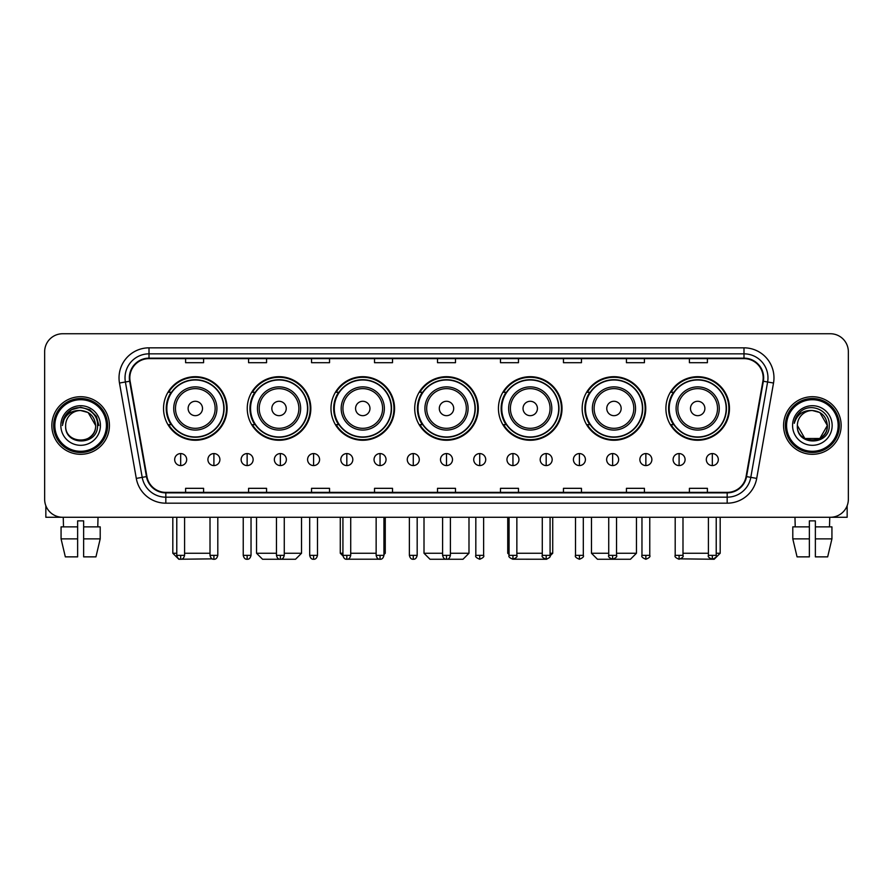 <?xml version="1.0" encoding="UTF-8"?>
<svg xmlns="http://www.w3.org/2000/svg" width="893" height="893" viewBox="0 0 893 893"><rect width="100%" height="100%" fill="white"/><g stroke="black" fill="none" stroke-linecap="round" stroke-linejoin="round"><path stroke-width="1.34" d="M665.899 408.469A31.791 31.791 0 0 0 697.69 440.26A31.791 31.791 0 0 0 729.469 408.469A31.791 31.791 0 0 0 697.69 376.69A31.791 31.791 0 0 0 665.899 408.469M582.169 408.469A31.791 31.791 0 0 0 613.96 440.26A31.791 31.791 0 0 0 645.751 408.469A31.791 31.791 0 0 0 613.96 376.69A31.791 31.791 0 0 0 582.169 408.469M498.439 408.469A31.791 31.791 0 0 0 530.23 440.26A31.791 31.791 0 0 0 562.021 408.469A31.791 31.791 0 0 0 530.23 376.69A31.791 31.791 0 0 0 498.439 408.469M414.709 408.469A31.791 31.791 0 0 0 446.5 440.26A31.791 31.791 0 0 0 478.291 408.469A31.791 31.791 0 0 0 446.5 376.69A31.791 31.791 0 0 0 414.709 408.469M330.979 408.469A31.791 31.791 0 0 0 362.77 440.26A31.791 31.791 0 0 0 394.561 408.469A31.791 31.791 0 0 0 362.77 376.69A31.791 31.791 0 0 0 330.979 408.469M247.249 408.469A31.791 31.791 0 0 0 279.04 440.26A31.791 31.791 0 0 0 310.831 408.469A31.791 31.791 0 0 0 279.04 376.69A31.791 31.791 0 0 0 247.249 408.469M163.531 408.469A31.791 31.791 0 0 0 195.31 440.26A31.791 31.791 0 0 0 227.101 408.469A31.791 31.791 0 0 0 195.31 376.69A31.791 31.791 0 0 0 163.531 408.469M171.155 424.666A29.089 29.089 0 0 1 171.155 392.284M254.873 424.666A29.089 29.089 0 0 1 254.873 392.284M338.603 424.666A29.089 29.089 0 0 1 338.603 392.284M422.333 424.666A29.089 29.089 0 0 1 422.333 392.284M506.063 424.666A29.089 29.089 0 0 1 506.063 392.284M589.793 424.666A29.089 29.089 0 0 1 589.793 392.284M673.523 424.666A29.089 29.089 0 0 1 673.523 392.284M44.65 351.73L44.65 499.276A17.994 17.994 0 0 0 62.644 517.27L830.356 517.27A17.994 17.994 0 0 0 848.35 499.276L848.35 351.73A17.994 17.994 0 0 0 830.356 333.748L62.644 333.748A17.994 17.994 0 0 0 44.65 351.73L44.65 499.276M51.85 425.503A28.788 28.788 0 0 0 80.638 454.303A28.788 28.788 0 0 0 109.426 425.503A28.788 28.788 0 0 0 80.638 396.715A28.788 28.788 0 0 0 51.85 425.503A28.788 28.788 0 0 0 80.638 454.303A28.788 28.788 0 0 0 109.426 425.503A28.788 28.788 0 0 0 80.638 396.715A28.788 28.788 0 0 0 51.85 425.503M783.574 425.503A28.788 28.788 0 0 0 812.362 454.303A28.788 28.788 0 0 0 841.15 425.503A28.788 28.788 0 0 0 812.362 396.715A28.788 28.788 0 0 0 783.574 425.503A28.788 28.788 0 0 0 812.362 454.303A28.788 28.788 0 0 0 841.15 425.503A28.788 28.788 0 0 0 812.362 396.715A28.788 28.788 0 0 0 783.574 425.503M129.82 377.828A19.188 19.188 0 0 1 149.008 358.629L743.992 358.629A19.188 19.188 0 0 1 762.89 381.155L746.079 476.527A19.188 19.188 0 0 1 727.17 492.378L165.83 492.378A19.188 19.188 0 0 1 146.921 476.527L130.11 381.155A19.188 19.188 0 0 1 129.82 377.828M129.34 377.828A19.668 19.668 0 0 0 129.641 381.244L146.452 476.605A19.668 19.668 0 0 0 165.83 492.858L727.17 492.858A19.668 19.668 0 0 0 746.548 476.605L763.359 381.244A19.668 19.668 0 0 0 743.992 358.149L149.008 358.149A19.668 19.668 0 0 0 129.34 377.828M119.483 383.03A29.994 29.994 0 0 1 149.008 347.835L743.992 347.835A29.994 29.994 0 0 1 773.517 383.03L756.706 478.402A29.994 29.994 0 0 1 727.17 503.183L165.83 503.183A29.994 29.994 0 0 1 136.294 478.402L119.483 383.03L125.388 381.992A23.988 23.988 0 0 1 149.008 353.84L743.992 353.84A23.988 23.988 0 0 1 767.612 381.992L750.801 477.353A23.988 23.988 0 0 1 727.17 497.178L165.83 497.178A23.988 23.988 0 0 1 142.199 477.353L125.388 381.992A23.988 23.988 0 0 1 125.02 377.828M830.356 333.748L62.644 333.748M62.644 517.27L830.356 517.27M848.35 499.276L848.35 351.73M746.548 476.605L750.801 477.353L767.612 381.992L773.517 383.03M437.503 358.629L437.503 362.692L455.497 362.692L455.497 358.629M374.524 358.629L374.524 362.692L392.518 362.692L392.518 358.629M311.545 358.629L311.545 362.692L329.539 362.692L329.539 358.629M248.578 358.629L248.578 362.692L266.572 362.692L266.572 358.629M185.599 358.629L185.599 362.692L203.593 362.692L203.593 358.629M500.482 358.629L500.482 362.692L518.476 362.692L518.476 358.629M563.461 358.629L563.461 362.692L581.455 362.692L581.455 358.629M626.428 358.629L626.428 362.692L644.422 362.692L644.422 358.629M689.407 358.629L689.407 362.692L707.401 362.692L707.401 358.629M455.497 492.378L455.497 488.326L437.503 488.326L437.503 492.378M392.518 492.378L392.518 488.326L374.524 488.326L374.524 492.378M329.539 492.378L329.539 488.326L311.545 488.326L311.545 492.378M266.572 492.378L266.572 488.326L248.578 488.326L248.578 492.378M203.593 492.378L203.593 488.326L185.599 488.326L185.599 492.378M518.476 492.378L518.476 488.326L500.482 488.326L500.482 492.378M581.455 492.378L581.455 488.326L563.461 488.326L563.461 492.378M644.422 492.378L644.422 488.326L626.428 488.326L626.428 492.378M707.401 492.378L707.401 488.326L689.407 488.326L689.407 492.378M45.844 505.739L45.844 517.27L115.42 517.27M61.07 526.87L61.07 538.87L65.334 556.864L61.07 538.87L61.07 526.87L77.635 526.87L77.635 520.876L83.641 520.876L83.641 526.87L100.206 526.87L100.206 538.87L95.942 556.864L100.206 538.87L83.641 538.87L83.641 526.87L83.641 556.864L95.942 556.864M98.029 517.27L97.772 526.87M77.635 526.87L77.635 556.864L65.334 556.864M61.07 538.87L77.635 538.87M63.247 517.27L63.503 526.87M106.423 425.503A25.785 25.785 0 0 0 80.638 399.718A25.785 25.785 0 0 0 54.841 425.503A25.785 25.785 0 0 0 80.638 451.3A25.785 25.785 0 0 0 106.423 425.503M107.629 425.503A26.991 26.991 0 0 0 80.638 398.512A26.991 26.991 0 0 0 53.647 425.503A26.991 26.991 0 0 0 80.638 452.494A26.991 26.991 0 0 0 107.629 425.503M95.629 425.503C94.736 416.395 89.746 411.405 80.638 410.512L88.139 412.521L95.629 425.503L88.139 412.521L80.638 410.512L88.139 412.521L95.629 425.503L88.139 412.521L80.638 410.512L88.139 412.521L95.629 425.503L88.139 412.521L80.638 410.512L88.139 412.521L95.629 425.503C96.544 444.848 64.72 444.848 65.647 425.503C64.307 446.321 98.23 445.853 97.527 425.503C98.643 411.226 79.923 402.151 69.141 411.349C65.379 414.486 63.18 418.482 62.532 423.327C65.356 414.397 71.395 410.121 80.638 410.512L88.139 412.521L95.629 425.503C96.544 444.848 64.72 444.848 65.647 425.503C64.72 444.848 96.544 444.848 95.629 425.503C96.544 444.848 64.72 444.848 65.647 425.503C64.72 444.848 96.544 444.848 95.629 425.503C96.544 444.848 64.72 444.848 65.647 425.503C64.72 444.848 96.544 444.848 95.629 425.503C96.544 444.848 64.72 444.848 65.647 425.503C64.72 444.848 96.544 444.848 95.629 425.503C96.544 444.848 64.72 444.848 65.647 425.503C64.72 444.848 96.544 444.848 95.629 425.503C96.544 444.848 64.72 444.848 65.647 425.503C64.72 444.848 96.544 444.848 95.629 425.503C96.544 444.848 64.72 444.848 65.647 425.503A14.991 14.991 0 0 1 80.638 410.512L88.139 412.521L95.629 425.503C96.232 437.146 81.263 444.881 72.132 437.86M60.847 425.503A19.791 19.791 0 0 0 80.638 445.306A19.791 19.791 0 0 0 100.429 425.503A19.791 19.791 0 0 0 80.638 405.712A19.791 19.791 0 0 0 60.847 425.503M69.129 411.349L64.709 416.607M64.586 416.841L71.518 409.708L80.638 407.264L89.758 409.708L96.433 416.384L98.877 425.503L96.433 416.384L89.758 409.708L80.638 407.264L71.518 409.708L64.843 416.384L62.398 425.503M64.441 417.12L64.832 416.395L64.441 417.12M212.199 558.862L178.823 559.252L172.818 553.258L176.781 553.258M184.583 553.258L210.011 553.258M202.51 408.469A7.2 7.2 0 0 0 195.31 401.281A7.2 7.2 0 0 0 188.122 408.469A7.2 7.2 0 0 0 195.31 415.669A7.2 7.2 0 0 0 202.51 408.469M216.91 408.469A21.588 21.588 0 0 0 195.31 386.881A21.588 21.588 0 0 0 173.722 408.469A21.588 21.588 0 0 0 195.31 430.069A21.588 21.588 0 0 0 216.91 408.469A21.588 21.588 0 0 1 195.31 430.069A21.588 21.588 0 0 1 173.722 408.469M223.808 408.469A28.487 28.487 0 0 0 195.31 379.983A28.487 28.487 0 0 0 166.824 408.469A28.487 28.487 0 0 0 195.31 436.967A28.487 28.487 0 0 0 223.808 408.469M226.498 408.469A31.188 31.188 0 0 1 168.654 424.666L171.545 424.666A28.755 28.755 0 0 0 214.342 430.035A28.755 28.755 0 0 0 214.342 386.915A28.755 28.755 0 0 0 171.545 392.284L168.654 392.284A31.188 31.188 0 0 1 226.498 408.469M284.264 553.258L301.533 553.258L295.538 559.252L262.553 559.252L256.548 553.258L276.462 553.258M286.24 408.469A7.2 7.2 0 0 0 279.04 401.281A7.2 7.2 0 0 0 271.84 408.469A7.2 7.2 0 0 0 279.04 415.669A7.2 7.2 0 0 0 286.24 408.469M300.64 408.469A21.588 21.588 0 0 0 279.04 386.881A21.588 21.588 0 0 0 257.452 408.469A21.588 21.588 0 0 0 279.04 430.069A21.588 21.588 0 0 0 300.64 408.469A21.588 21.588 0 0 1 279.04 430.069A21.588 21.588 0 0 1 257.452 408.469M307.527 408.469A28.487 28.487 0 0 0 279.04 379.983A28.487 28.487 0 0 0 250.553 408.469A28.487 28.487 0 0 0 279.04 436.967A28.487 28.487 0 0 0 307.527 408.469M310.228 408.469A31.188 31.188 0 0 1 252.384 424.666L255.275 424.666A28.755 28.755 0 0 0 298.072 430.035A28.755 28.755 0 0 0 298.072 386.915A28.755 28.755 0 0 0 255.275 392.284L252.384 392.284A31.188 31.188 0 0 1 310.228 408.469M379.335 559.197L346.238 559.219M350.715 553.258L376.143 553.258M383.945 553.258L385.263 553.258L383.945 554.575M369.97 408.469A7.2 7.2 0 0 0 362.77 401.281A7.2 7.2 0 0 0 355.57 408.469A7.2 7.2 0 0 0 362.77 415.669A7.2 7.2 0 0 0 369.97 408.469M384.358 408.469A21.588 21.588 0 0 0 362.77 386.881A21.588 21.588 0 0 0 341.182 408.469A21.588 21.588 0 0 0 362.77 430.069A21.588 21.588 0 0 0 384.358 408.469A21.588 21.588 0 0 1 362.77 430.069A21.588 21.588 0 0 1 341.182 408.469M391.257 408.469A28.487 28.487 0 0 0 362.77 379.983A28.487 28.487 0 0 0 334.283 408.469A28.487 28.487 0 0 0 362.77 436.967A28.487 28.487 0 0 0 391.257 408.469M340.278 517.27L340.278 553.258L342.923 553.258M393.958 408.469A31.188 31.188 0 0 1 336.114 424.666L339.005 424.666A28.755 28.755 0 0 0 381.802 430.035A28.755 28.755 0 0 0 381.802 386.915A28.755 28.755 0 0 0 339.005 392.284L336.114 392.284A31.188 31.188 0 0 1 393.958 408.469M450.396 553.258L468.992 553.258L462.998 559.252L430.002 559.252L424.008 553.258L442.604 553.258M453.7 408.469A7.2 7.2 0 0 0 446.5 401.281A7.2 7.2 0 0 0 439.3 408.469A7.2 7.2 0 0 0 446.5 415.669A7.2 7.2 0 0 0 453.7 408.469M468.088 408.469A21.588 21.588 0 0 0 446.5 386.881A21.588 21.588 0 0 0 424.912 408.469A21.588 21.588 0 0 0 446.5 430.069A21.588 21.588 0 0 0 468.088 408.469A21.588 21.588 0 0 1 446.5 430.069A21.588 21.588 0 0 1 424.912 408.469M474.987 408.469A28.487 28.487 0 0 0 446.5 379.983A28.487 28.487 0 0 0 418.013 408.469A28.487 28.487 0 0 0 446.5 436.967A28.487 28.487 0 0 0 474.987 408.469M477.688 408.469A31.188 31.188 0 0 1 419.844 424.666L422.735 424.666A28.755 28.755 0 0 0 465.532 430.035A28.755 28.755 0 0 0 465.532 386.915A28.755 28.755 0 0 0 422.735 392.284L419.844 392.284A31.188 31.188 0 0 1 477.688 408.469M546.728 559.252L513.665 559.197M516.857 553.258L542.285 553.258M550.077 553.258L552.722 553.258L550.032 555.948M537.43 408.469A7.2 7.2 0 0 0 530.23 401.281A7.2 7.2 0 0 0 523.03 408.469A7.2 7.2 0 0 0 530.23 415.669A7.2 7.2 0 0 0 537.43 408.469M551.818 408.469A21.588 21.588 0 0 0 530.23 386.881A21.588 21.588 0 0 0 508.642 408.469A21.588 21.588 0 0 0 530.23 430.069A21.588 21.588 0 0 0 551.818 408.469A21.588 21.588 0 0 1 530.23 430.069A21.588 21.588 0 0 1 508.642 408.469M558.717 408.469A28.487 28.487 0 0 0 530.23 379.983A28.487 28.487 0 0 0 501.743 408.469A28.487 28.487 0 0 0 530.23 436.967A28.487 28.487 0 0 0 558.717 408.469M507.737 517.27L507.737 553.258L509.055 553.258M561.418 408.469A31.188 31.188 0 0 1 503.574 424.666L506.465 424.666A28.755 28.755 0 0 0 549.251 430.035A28.755 28.755 0 0 0 549.251 386.915A28.755 28.755 0 0 0 506.465 392.284L503.574 392.284A31.188 31.188 0 0 1 561.418 408.469M616.538 553.258L636.452 553.258L630.447 559.252L597.462 559.252L591.467 553.258L608.736 553.258M621.16 408.469A7.2 7.2 0 0 0 613.96 401.281A7.2 7.2 0 0 0 606.76 408.469A7.2 7.2 0 0 0 613.96 415.669A7.2 7.2 0 0 0 621.16 408.469M635.548 408.469A21.588 21.588 0 0 0 613.96 386.881A21.588 21.588 0 0 0 592.36 408.469A21.588 21.588 0 0 0 613.96 430.069A21.588 21.588 0 0 0 635.548 408.469A21.588 21.588 0 0 1 613.96 430.069A21.588 21.588 0 0 1 592.36 408.469M642.447 408.469A28.487 28.487 0 0 0 613.96 379.983A28.487 28.487 0 0 0 585.473 408.469A28.487 28.487 0 0 0 613.96 436.967A28.487 28.487 0 0 0 642.447 408.469M645.148 408.469A31.188 31.188 0 0 1 587.304 424.666L590.195 424.666A28.755 28.755 0 0 0 632.981 430.035A28.755 28.755 0 0 0 632.981 386.915A28.755 28.755 0 0 0 590.195 392.284L587.304 392.284A31.188 31.188 0 0 1 645.148 408.469M716.219 553.258L720.182 553.258L714.177 559.252L680.801 558.862M682.989 553.258L708.417 553.258M704.878 408.469A7.2 7.2 0 0 0 697.69 401.281A7.2 7.2 0 0 0 690.49 408.469A7.2 7.2 0 0 0 697.69 415.669A7.2 7.2 0 0 0 704.878 408.469M719.278 408.469A21.588 21.588 0 0 0 697.69 386.881A21.588 21.588 0 0 0 676.09 408.469A21.588 21.588 0 0 0 697.69 430.069A21.588 21.588 0 0 0 719.278 408.469A21.588 21.588 0 0 1 697.69 430.069A21.588 21.588 0 0 1 676.09 408.469M726.176 408.469A28.487 28.487 0 0 0 697.69 379.983A28.487 28.487 0 0 0 669.192 408.469A28.487 28.487 0 0 0 697.69 436.967A28.487 28.487 0 0 0 726.176 408.469M728.878 408.469A31.188 31.188 0 0 1 671.034 424.666L673.925 424.666A28.755 28.755 0 0 0 716.711 430.035A28.755 28.755 0 0 0 716.711 386.915A28.755 28.755 0 0 0 673.925 392.284L671.034 392.284A31.188 31.188 0 0 1 728.878 408.469M180.676 453.577A5.994 5.994 0 0 0 174.682 459.571A5.994 5.994 0 0 0 180.676 465.577A5.994 5.994 0 0 0 186.682 459.571A5.994 5.994 0 0 0 180.676 453.577L180.676 465.577A5.994 5.994 0 0 0 186.682 459.571A5.994 5.994 0 0 0 180.676 453.577M213.907 453.577A5.994 5.994 0 0 0 207.913 459.571A5.994 5.994 0 0 0 213.907 465.577A5.994 5.994 0 0 0 219.901 459.571A5.994 5.994 0 0 0 213.907 453.577L213.907 465.577A5.994 5.994 0 0 0 219.901 459.571A5.994 5.994 0 0 0 213.907 453.577M247.138 453.577A5.994 5.994 0 0 0 241.132 459.571A5.994 5.994 0 0 0 247.138 465.577A5.994 5.994 0 0 0 253.132 459.571A5.994 5.994 0 0 0 247.138 453.577L247.138 465.577A5.994 5.994 0 0 0 253.132 459.571A5.994 5.994 0 0 0 247.138 453.577M280.357 453.577A5.994 5.994 0 0 0 274.363 459.571A5.994 5.994 0 0 0 280.357 465.577A5.994 5.994 0 0 0 286.363 459.571A5.994 5.994 0 0 0 280.357 453.577L280.357 465.577A5.994 5.994 0 0 0 286.363 459.571A5.994 5.994 0 0 0 280.357 453.577M313.588 453.577A5.994 5.994 0 0 0 307.594 459.571A5.994 5.994 0 0 0 313.588 465.577A5.994 5.994 0 0 0 319.582 459.571A5.994 5.994 0 0 0 313.588 453.577L313.588 465.577A5.994 5.994 0 0 0 319.582 459.571A5.994 5.994 0 0 0 313.588 453.577M346.819 453.577A5.994 5.994 0 0 0 340.825 459.571A5.994 5.994 0 0 0 346.819 465.577A5.994 5.994 0 0 0 352.813 459.571A5.994 5.994 0 0 0 346.819 453.577L346.819 465.577A5.994 5.994 0 0 0 352.813 459.571A5.994 5.994 0 0 0 346.819 453.577M380.05 453.577A5.994 5.994 0 0 0 374.044 459.571A5.994 5.994 0 0 0 380.05 465.577A5.994 5.994 0 0 0 386.044 459.571A5.994 5.994 0 0 0 380.05 453.577L380.05 465.577A5.994 5.994 0 0 0 386.044 459.571A5.994 5.994 0 0 0 380.05 453.577M413.269 453.577A5.994 5.994 0 0 0 407.275 459.571A5.994 5.994 0 0 0 413.269 465.577A5.994 5.994 0 0 0 419.275 459.571A5.994 5.994 0 0 0 413.269 453.577L413.269 465.577A5.994 5.994 0 0 0 419.275 459.571A5.994 5.994 0 0 0 413.269 453.577M446.5 453.577A5.994 5.994 0 0 0 440.506 459.571A5.994 5.994 0 0 0 446.5 465.577A5.994 5.994 0 0 0 452.494 459.571A5.994 5.994 0 0 0 446.5 453.577L446.5 465.577A5.994 5.994 0 0 0 452.494 459.571A5.994 5.994 0 0 0 446.5 453.577M479.731 453.577A5.994 5.994 0 0 0 473.725 459.571A5.994 5.994 0 0 0 479.731 465.577A5.994 5.994 0 0 0 485.725 459.571A5.994 5.994 0 0 0 479.731 453.577L479.731 465.577A5.994 5.994 0 0 0 485.725 459.571A5.994 5.994 0 0 0 479.731 453.577M512.95 453.577A5.994 5.994 0 0 0 506.956 459.571A5.994 5.994 0 0 0 512.95 465.577A5.994 5.994 0 0 0 518.956 459.571A5.994 5.994 0 0 0 512.95 453.577L512.95 465.577A5.994 5.994 0 0 0 518.956 459.571A5.994 5.994 0 0 0 512.95 453.577M546.181 453.577A5.994 5.994 0 0 0 540.187 459.571A5.994 5.994 0 0 0 546.181 465.577A5.994 5.994 0 0 0 552.175 459.571A5.994 5.994 0 0 0 546.181 453.577L546.181 465.577A5.994 5.994 0 0 0 552.175 459.571A5.994 5.994 0 0 0 546.181 453.577M579.412 453.577A5.994 5.994 0 0 0 573.418 459.571A5.994 5.994 0 0 0 579.412 465.577A5.994 5.994 0 0 0 585.406 459.571A5.994 5.994 0 0 0 579.412 453.577L579.412 465.577A5.994 5.994 0 0 0 585.406 459.571A5.994 5.994 0 0 0 579.412 453.577M612.643 453.577A5.994 5.994 0 0 0 606.637 459.571A5.994 5.994 0 0 0 612.643 465.577A5.994 5.994 0 0 0 618.637 459.571A5.994 5.994 0 0 0 612.643 453.577L612.643 465.577A5.994 5.994 0 0 0 618.637 459.571A5.994 5.994 0 0 0 612.643 453.577M645.862 453.577A5.994 5.994 0 0 0 639.868 459.571A5.994 5.994 0 0 0 645.862 465.577A5.994 5.994 0 0 0 651.868 459.571A5.994 5.994 0 0 0 645.862 453.577L645.862 465.577A5.994 5.994 0 0 0 651.868 459.571A5.994 5.994 0 0 0 645.862 453.577M679.093 453.577A5.994 5.994 0 0 0 673.099 459.571A5.994 5.994 0 0 0 679.093 465.577A5.994 5.994 0 0 0 685.087 459.571A5.994 5.994 0 0 0 679.093 453.577L679.093 465.577A5.994 5.994 0 0 0 685.087 459.571A5.994 5.994 0 0 0 679.093 453.577M712.324 453.577A5.994 5.994 0 0 0 706.318 459.571A5.994 5.994 0 0 0 712.324 465.577A5.994 5.994 0 0 0 718.318 459.571A5.994 5.994 0 0 0 712.324 453.577L712.324 465.577A5.994 5.994 0 0 0 718.318 459.571A5.994 5.994 0 0 0 712.324 453.577M847.156 505.739L847.156 517.27L777.58 517.27M792.794 526.87L792.794 538.87L797.058 556.864L792.794 538.87L792.794 526.87L809.359 526.87L809.359 520.876L815.365 520.876L815.365 526.87L831.93 526.87L831.93 538.87L827.666 556.864L831.93 538.87L815.365 538.87L815.365 526.87M829.753 517.27L829.497 526.87M809.359 526.87L809.359 556.864L797.058 556.864M792.794 538.87L809.359 538.87M827.666 556.864L815.365 556.864L815.365 538.87M794.971 517.27L795.228 526.87M838.159 425.503A25.785 25.785 0 0 0 812.362 399.718A25.785 25.785 0 0 0 786.577 425.503A25.785 25.785 0 0 0 812.362 451.3A25.785 25.785 0 0 0 838.159 425.503M839.353 425.503A26.991 26.991 0 0 0 812.362 398.512A26.991 26.991 0 0 0 785.371 425.503A26.991 26.991 0 0 0 812.362 452.494A26.991 26.991 0 0 0 839.353 425.503M819.863 438.496L804.861 438.496L797.371 425.503A14.991 14.991 0 0 1 812.362 410.512L819.863 412.521L827.353 425.503L819.863 412.521L812.362 410.512L819.863 412.521L827.353 425.503L819.863 412.521L812.362 410.512L819.863 412.521L812.362 410.512L819.863 412.521L827.353 425.503C828.28 444.848 796.456 444.848 797.371 425.503C796.031 446.321 829.954 445.853 829.251 425.503C830.367 411.226 811.648 402.151 800.865 411.349C797.103 414.486 794.904 418.482 794.257 423.327C797.081 414.397 803.12 410.121 812.362 410.512L819.863 412.521L827.353 425.503C828.28 444.848 796.456 444.848 797.371 425.503C796.456 444.848 828.28 444.848 827.353 425.503L819.863 438.496L804.861 438.496M812.362 410.512C821.471 411.405 826.471 416.395 827.353 425.503C828.28 444.848 796.456 444.848 797.371 425.503C796.456 444.848 828.28 444.848 827.353 425.503C828.28 444.848 796.456 444.848 797.371 425.503C796.456 444.848 828.28 444.848 827.353 425.503C828.28 444.848 796.456 444.848 797.371 425.503M792.571 425.503A19.791 19.791 0 0 0 812.362 445.306A19.791 19.791 0 0 0 832.153 425.503A19.791 19.791 0 0 0 812.362 405.712A19.791 19.791 0 0 0 792.571 425.503M827.353 425.503C827.956 437.146 812.987 444.881 803.856 437.86M800.865 411.349L796.444 416.607M796.165 417.12L796.567 416.395L796.165 417.12M743.992 347.835L743.992 358.149M125.388 381.992L129.641 381.244M165.83 503.183L165.83 492.858M727.17 492.858L727.17 503.183M136.294 478.402L146.452 476.605M763.359 381.244L767.612 381.992M149.008 347.835L149.008 358.149M750.801 477.353L756.706 478.402M215.146 408.469A19.836 19.836 0 0 0 195.31 388.634A19.836 19.836 0 0 0 175.474 408.469A19.836 19.836 0 0 0 195.31 428.305A19.836 19.836 0 0 0 215.146 408.469M298.876 408.469A19.836 19.836 0 0 0 279.04 388.634A19.836 19.836 0 0 0 259.204 408.469A19.836 19.836 0 0 0 279.04 428.305A19.836 19.836 0 0 0 298.876 408.469M382.606 408.469A19.836 19.836 0 0 0 362.77 388.634A19.836 19.836 0 0 0 342.934 408.469A19.836 19.836 0 0 0 362.77 428.305A19.836 19.836 0 0 0 382.606 408.469M466.336 408.469A19.836 19.836 0 0 0 446.5 388.634A19.836 19.836 0 0 0 426.664 408.469A19.836 19.836 0 0 0 446.5 428.305A19.836 19.836 0 0 0 466.336 408.469M550.066 408.469A19.836 19.836 0 0 0 530.23 388.634A19.836 19.836 0 0 0 510.394 408.469A19.836 19.836 0 0 0 530.23 428.305A19.836 19.836 0 0 0 550.066 408.469M633.796 408.469A19.836 19.836 0 0 0 613.96 388.634A19.836 19.836 0 0 0 594.124 408.469A19.836 19.836 0 0 0 613.96 428.305A19.836 19.836 0 0 0 633.796 408.469M717.525 408.469A19.836 19.836 0 0 0 697.69 388.634A19.836 19.836 0 0 0 677.854 408.469A19.836 19.836 0 0 0 697.69 428.305A19.836 19.836 0 0 0 717.525 408.469M180.676 555.357L176.781 555.357C177.461 558.136 178.756 559.442 180.676 559.252L180.676 555.357L184.583 555.357L184.583 517.27M213.907 555.357L210.011 555.357C210.692 558.136 211.987 559.442 213.907 559.252L213.907 555.357L217.803 555.357L217.803 517.27M247.138 555.357L243.231 555.357C243.912 558.136 245.218 559.442 247.138 559.252L247.138 555.357L251.033 555.357L251.033 517.27M280.357 555.357L276.462 555.357C277.143 558.136 278.449 559.442 280.357 559.252L280.357 555.357L284.264 555.357L284.264 517.27M313.588 555.357L309.692 555.357C310.373 558.136 311.668 559.442 313.588 559.252L313.588 555.357L317.484 555.357L317.484 517.27M346.819 555.357L342.923 555.357C343.604 558.136 344.899 559.442 346.819 559.252L346.819 555.357L350.715 555.357L350.715 517.27M380.05 555.357L376.143 555.357C376.824 558.136 378.13 559.442 380.05 559.252L380.05 555.357L383.945 555.357L383.945 517.27M413.269 555.357L409.374 555.357C410.054 558.136 411.349 559.442 413.269 559.252L413.269 555.357L417.176 555.357L417.176 517.27M446.5 555.357L442.604 555.357C443.285 558.136 444.58 559.442 446.5 559.252L446.5 555.357L450.396 555.357L450.396 517.27M479.731 555.357L475.824 555.357C475.043 556.607 476.337 557.902 479.731 559.252L479.731 555.357L483.626 555.357L483.626 517.27M512.95 555.357L509.055 555.357C508.262 556.607 509.568 557.902 512.95 559.252L512.95 555.357L516.857 555.357L516.857 517.27M546.181 555.357L542.285 555.357C541.493 556.607 542.788 557.902 546.181 559.252L546.181 555.357L550.077 555.357L550.077 517.27M579.412 555.357L575.516 555.357C574.724 556.607 576.018 557.902 579.412 559.252L579.412 555.357L583.308 555.357L583.308 517.27M612.643 555.357L608.736 555.357C607.943 556.607 609.249 557.902 612.643 559.252L612.643 555.357L616.538 555.357L616.538 517.27M645.862 555.357L641.967 555.357C641.174 556.607 642.48 557.902 645.862 559.252L645.862 555.357L649.769 555.357L649.769 517.27M679.093 555.357L675.197 555.357C674.405 556.607 675.7 557.902 679.093 559.252L679.093 555.357L682.989 555.357L682.989 517.27M712.324 555.357L708.417 555.357C707.636 556.607 708.93 557.902 712.324 559.252L712.324 555.357L716.219 555.357L716.219 517.27M172.818 517.27L172.818 553.258M301.533 517.27L301.533 553.258M256.548 517.27L256.548 553.258M385.263 517.27L385.263 553.258M342.968 555.948L340.278 553.258M468.992 517.27L468.992 553.258M424.008 517.27L424.008 553.258M552.722 517.27L552.722 553.258M509.055 554.575L507.737 553.258M636.452 517.27L636.452 553.258M591.467 517.27L591.467 553.258M720.182 517.27L720.182 553.258M176.781 555.357L176.781 517.27M184.583 555.357C183.902 558.136 182.596 559.442 180.676 559.252M210.011 555.357L210.011 517.27M217.803 555.357C217.122 558.136 215.827 559.442 213.907 559.252M243.231 555.357L243.231 517.27M251.033 555.357C250.353 558.136 249.058 559.442 247.138 559.252M276.462 555.357L276.462 517.27M284.264 555.357C283.583 558.136 282.277 559.442 280.357 559.252M309.692 555.357L309.692 517.27M317.484 555.357C316.803 558.136 315.508 559.442 313.588 559.252M342.923 555.357L342.923 517.27M350.715 555.357C350.034 558.136 348.739 559.442 346.819 559.252M376.143 555.357L376.143 517.27M383.945 555.357C383.264 558.136 381.958 559.442 380.05 559.252M409.374 555.357L409.374 517.27M417.176 555.357C416.495 558.136 415.189 559.442 413.269 559.252M442.604 555.357L442.604 517.27M450.396 555.357C449.715 558.136 448.42 559.442 446.5 559.252M475.824 555.357L475.824 517.27M483.626 555.357C484.419 556.607 483.113 557.902 479.731 559.252M509.055 555.357L509.055 517.27M516.857 555.357C517.65 556.607 516.344 557.902 512.95 559.252M542.285 555.357L542.285 517.27M550.077 555.357C550.869 556.607 549.575 557.902 546.181 559.252M575.516 555.357L575.516 517.27M583.308 555.357C584.1 556.607 582.805 557.902 579.412 559.252M608.736 555.357L608.736 517.27M616.538 555.357C617.331 556.607 616.025 557.902 612.643 559.252M641.967 555.357L641.967 517.27M649.769 555.357C650.55 556.607 649.256 557.902 645.862 559.252M675.197 555.357L675.197 517.27M682.989 555.357C683.781 556.607 682.486 557.902 679.093 559.252M708.417 555.357L708.417 517.27M716.219 555.357C717.012 556.607 715.706 557.902 712.324 559.252"/></g></svg>
